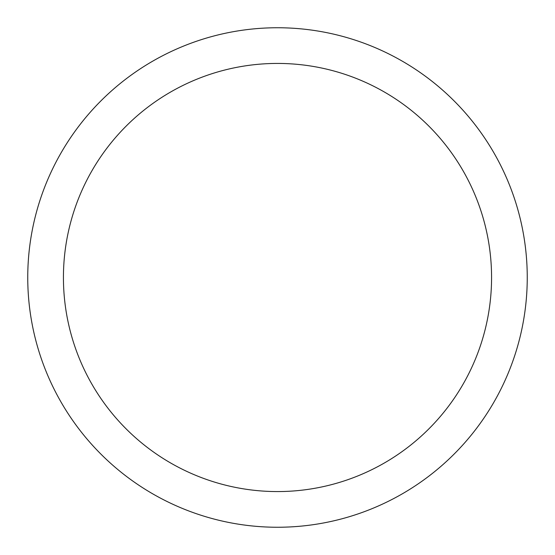 <?xml version="1.0" encoding="UTF-8"?>
<svg xmlns="http://www.w3.org/2000/svg" width="555" height="555" viewBox="0 0 555 555"><rect width="100%" height="100%" fill="white"/><g stroke="black" fill="none" stroke-linecap="round" stroke-linejoin="round"><path stroke-width="0.83" d="M277.5 63.43A214.07 214.07 0 0 0 63.43 277.5A214.07 214.07 0 0 0 277.5 491.57A214.07 214.07 0 0 0 491.57 277.5A214.07 214.07 0 0 0 277.5 63.43M277.5 527.25A249.75 249.75 0 0 0 527.25 277.5A249.75 249.75 0 0 0 277.5 27.75A249.75 249.75 0 0 0 27.75 277.5A249.75 249.75 0 0 0 277.5 527.25"/></g></svg>
